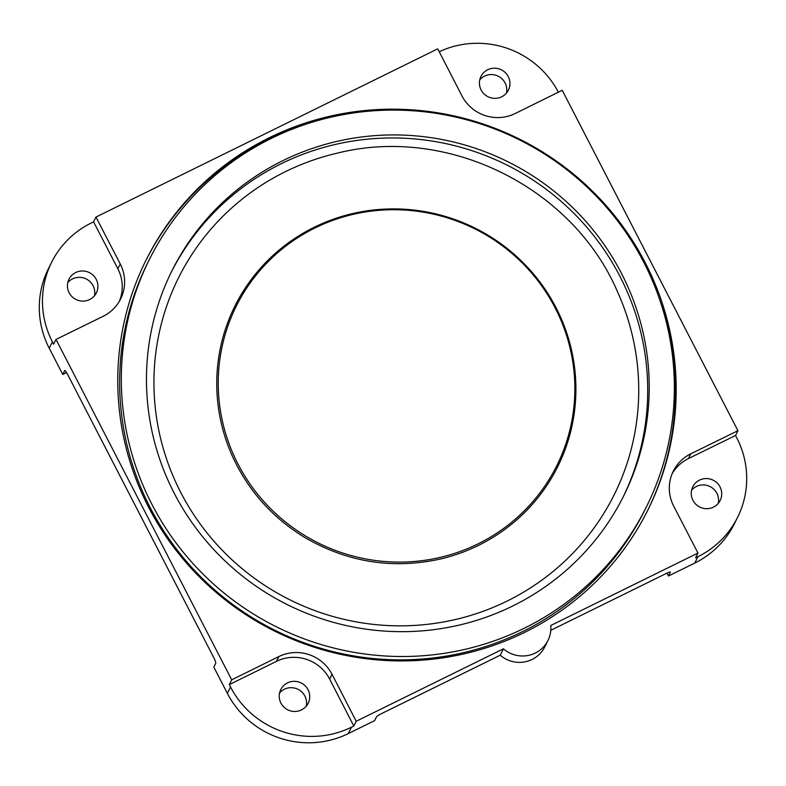 <?xml version="1.0" encoding="UTF-8"?>
<svg xmlns="http://www.w3.org/2000/svg" width="786" height="786" viewBox="0 0 786 786"><rect width="100%" height="100%" fill="white"/><g stroke="black" fill="none" stroke-linecap="round" stroke-linejoin="round"><path stroke-width="1.18" d="M666.98 573.141L668.464 576.01L670.37 572.179A5.404 0.639 -27.3 0 0 670.379 572.061A5.404 0.639 -27.3 0 0 666.047 573.583L550.799 630.303M66.574 372.584L62.762 374.45L64.668 370.628A5.404 0.855 63.8 0 1 64.747 370.55A5.404 0.855 63.8 0 1 67.616 374.46L213.743 657.577A5.404 0.855 63.8 0 1 215.737 663.315L213.831 667.137L227.37 693.37A90.125 88.346 26.4 0 0 348.267 733.603L374.598 720.634L376.504 716.812A5.404 0.639 152.7 0 1 381.78 713.492L500.23 655.2A28.846 28.276 26.4 0 0 544.806 646.839L547.98 640.462A28.846 28.276 -153.6 0 1 503.404 648.814L356.205 721.263L353.818 726.048L351.44 727.217A90.125 88.346 -153.6 0 1 230.544 686.993L229.316 684.616L231.703 679.831L278.873 656.556A39.654 38.878 26.4 0 1 332.026 674.29L356.205 721.263M668.464 576.01L694.795 563.051A90.125 88.346 26.4 0 0 734.448 523.663L737.622 517.276A90.125 88.346 -153.6 0 1 697.968 556.665L695.59 557.844L697.968 553.059L673.661 506.086A39.654 38.878 26.4 0 1 673.307 471.168A39.654 38.878 26.4 0 1 690.766 453.836L737.926 430.689L562.236 90.282L515.056 113.567A39.654 38.878 26.4 0 1 461.913 95.823L437.733 48.85L95.961 217.064L120.268 264.027A39.654 38.878 26.4 0 1 120.622 298.945A39.654 38.878 26.4 0 1 103.172 316.277L56.003 339.434L231.703 679.831M547.98 640.462A28.846 28.276 -153.6 0 0 550.77 625.499L697.968 553.059M269.313 137.727A280.297 274.776 26.4 0 0 146 260.225A280.297 274.776 26.4 0 0 274.599 631.079A280.297 274.776 26.4 0 0 647.939 509.888A280.297 274.776 26.4 0 0 592.3 191.018A280.297 274.776 26.4 0 0 269.313 137.727M145.606 261.021A280.297 274.776 -153.6 0 1 268.517 139.328A280.297 274.776 -153.6 0 1 307.031 123.844M659.542 299.191A280.297 274.776 -153.6 0 1 647.536 510.684M149.291 259.675L147.621 263.025A277.596 272.123 26.4 0 0 274.982 630.293A277.596 272.123 26.4 0 0 644.726 510.281L646.387 506.931A277.596 272.123 -153.6 0 1 276.652 626.943A277.596 272.123 -153.6 0 1 149.291 259.675A277.596 272.123 -153.6 0 1 271.416 138.356A277.596 272.123 -153.6 0 1 591.288 191.136A277.596 272.123 -153.6 0 1 646.387 506.931M691.582 490.199A15.317 15.022 -153.6 0 1 718.237 503.453M737.926 430.689L735.549 435.473L736.777 437.841A90.125 88.346 -153.6 0 1 737.622 517.276M479.774 79.838A15.317 15.022 -153.6 0 1 506.43 93.092M56.003 339.434L53.625 344.219L52.397 341.841A90.125 88.346 -153.6 0 1 51.552 262.406A90.125 88.346 -153.6 0 1 91.205 223.018L93.583 221.849L95.961 217.064M62.762 374.45L49.223 348.227L52.397 341.841M51.552 262.406L48.378 268.783A90.125 88.346 26.4 0 0 49.223 348.227M67.763 282.616A15.317 15.022 -153.6 0 1 94.418 295.87M279.57 692.967A15.317 15.022 -153.6 0 1 306.226 706.231M500.23 655.2L503.404 648.814M353.818 726.048L329.658 679.104L332.016 674.3M229.316 684.616L276.426 661.37A39.654 38.878 -153.6 0 1 329.658 679.104M287.509 682.887A15.317 15.022 26.4 0 0 287.794 709.856A15.317 15.022 26.4 0 0 305.165 685.805A15.317 15.022 26.4 0 0 287.509 682.887M93.583 221.849L117.851 268.743A39.654 38.878 -153.6 0 1 119.354 301.293M75.702 272.536A15.317 15.022 26.4 0 0 75.996 299.495A15.317 15.022 26.4 0 0 93.357 275.444A15.317 15.022 26.4 0 0 75.702 272.536M439.227 51.748A90.125 88.346 -153.6 0 1 558.365 92.188M487.713 69.758A15.317 15.022 26.4 0 0 487.998 96.727A15.317 15.022 26.4 0 0 505.369 72.666A15.317 15.022 26.4 0 0 487.713 69.758M735.549 435.473L688.389 458.611L690.766 453.846M672.197 473.604A39.654 38.878 -153.6 0 1 688.389 458.611M699.511 480.118A15.317 15.022 26.4 0 0 699.805 507.078A15.317 15.022 26.4 0 0 717.166 483.026A15.317 15.022 26.4 0 0 699.511 480.118M478.438 545.415A180.289 176.732 -153.6 0 1 439.954 559.121C392.293 569.447 347.176 562.196 304.595 537.378C272.005 517.404 247.875 490.209 232.214 455.792A180.289 176.732 -153.6 0 1 320.324 224.403A180.289 176.732 -153.6 0 1 557.569 310.745A180.289 176.732 -153.6 0 1 478.438 545.415M282.911 160.629A252.365 247.384 26.4 0 0 171.888 270.915A252.365 247.384 26.4 0 0 287.666 604.798A252.365 247.384 26.4 0 0 623.789 495.691A252.365 247.384 26.4 0 0 573.701 208.604A252.365 247.384 26.4 0 0 282.911 160.629M171.142 272.428A252.365 247.384 -153.6 0 1 281.398 163.655A252.365 247.384 -153.6 0 1 571.579 211.031A252.365 247.384 -153.6 0 1 623.033 497.204M507.157 601.054A243.346 238.551 26.4 0 0 617.855 292.569C573.318 187.54 448.079 125.249 337.459 153.103A243.346 238.551 26.4 0 0 169.471 467.149A243.346 238.551 26.4 0 0 507.157 601.054M478.065 543.863A179.011 175.484 -153.6 0 1 237.952 463.966A179.011 175.484 -153.6 0 1 315.019 227.96A179.011 175.484 -153.6 0 1 555.132 307.857A179.011 175.484 -153.6 0 1 478.065 543.863M694.795 563.051L697.968 556.665M227.37 693.37L230.544 686.993M348.267 733.603L351.44 727.217M276.426 661.37L278.873 656.556M117.851 268.743L120.268 264.027"/></g></svg>
